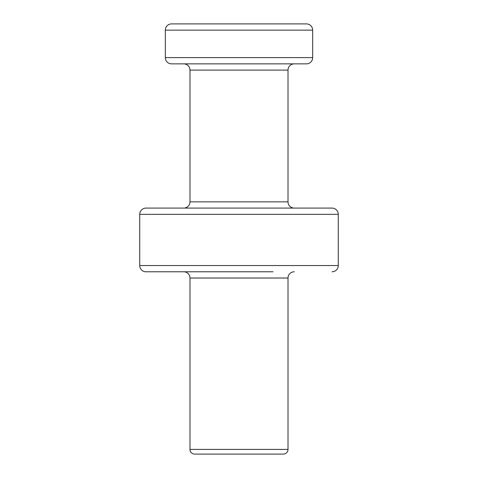 <?xml version="1.0" encoding="UTF-8"?>
<svg xmlns="http://www.w3.org/2000/svg" width="478" height="478" viewBox="0 0 478 478"><rect width="100%" height="100%" fill="white"/><g stroke="black" fill="none" stroke-linecap="round" stroke-linejoin="round"><path stroke-width="0.72" d="M338.275 214.335A6.244 6.244 0 0 0 332.031 208.091L145.969 208.091A6.244 6.244 0 0 0 139.725 214.335L139.725 265.535L338.275 265.535L338.275 214.335L139.725 214.335M273.028 271.779L145.969 271.779A6.244 6.244 0 0 1 139.725 265.535M332.031 271.779A6.244 6.244 0 0 0 338.275 265.535M183.743 271.779A6.244 6.244 0 0 1 189.987 278.023L189.987 449.416L288.013 449.416L288.013 278.023L189.987 278.023M294.257 271.779A6.244 6.244 0 0 0 288.013 278.023M183.743 63.861A6.244 6.244 0 0 1 189.987 70.105L189.987 201.847A6.244 6.244 0 0 1 183.743 208.091M294.257 63.861A6.244 6.244 0 0 0 288.013 70.105L189.987 70.105M189.987 201.847L288.013 201.847A6.244 6.244 0 0 0 294.257 208.091M165.322 57.617L312.678 57.617A6.244 6.244 0 0 1 306.434 63.861L171.566 63.861A6.244 6.244 0 0 1 165.322 57.617L165.322 30.144A6.244 6.244 0 0 1 171.566 23.9L306.434 23.9A6.244 6.244 0 0 1 312.678 30.144L165.322 30.144M194.671 454.1L283.329 454.1L194.671 454.1A4.684 4.684 0 0 1 189.987 449.416M283.329 454.1A4.684 4.684 0 0 0 288.013 449.416M288.013 201.847L288.013 70.105M312.678 57.617L312.678 30.144M145.969 271.779L204.972 271.779"/></g></svg>
